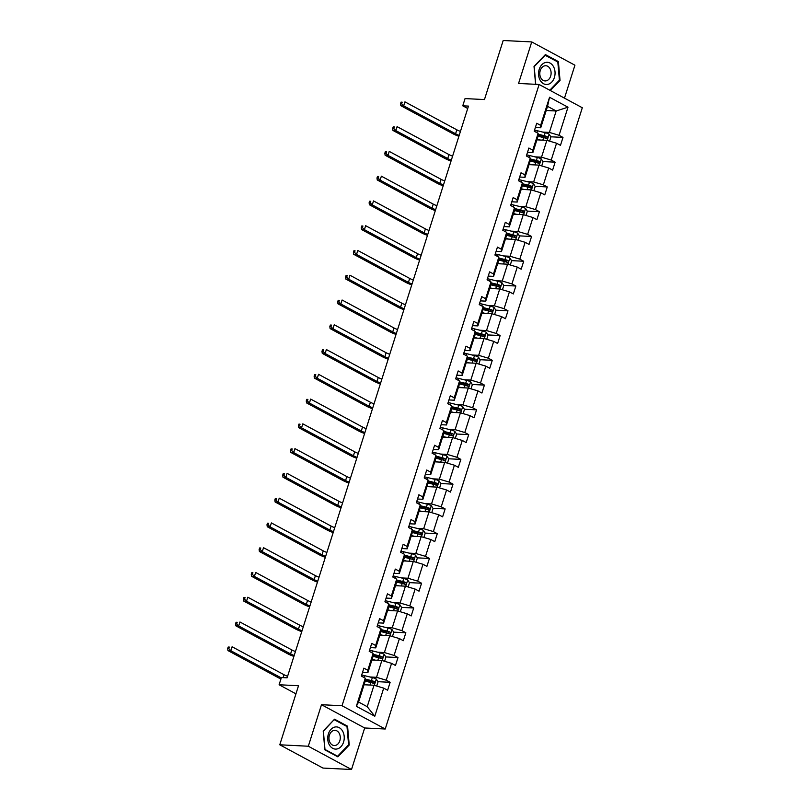 <?xml version="1.0" encoding="UTF-8"?>
<svg xmlns="http://www.w3.org/2000/svg" width="810" height="810" viewBox="0 0 810 810"><rect width="100%" height="100%" fill="white"/><g stroke="black" fill="none" stroke-linecap="round" stroke-linejoin="round"><path stroke-width="1.21" d="M351.51 769.5L364.682 727.977L321.489 704.71L308.316 746.233L351.51 769.5L322.967 768.072L279.774 744.795L298.515 685.736L279.106 684.764L295.944 693.836M308.316 746.233L279.774 744.795M564.479 98.152L574.928 65.205L531.735 41.928L503.192 40.5L484.461 99.559L465.051 98.587L462.763 105.816L467.714 108.479M385.226 729.01L582.309 107.75L539.116 84.483L342.033 705.743L385.226 729.01L364.682 727.977M542.771 132.091L549.383 132.415L556.176 110.98L567.992 107.203L559.072 135.3L562.99 137.406L550.82 136.799M546.223 110.484L556.176 110.98L547.54 106.333L540.746 127.767L535.38 127.494M549.383 132.415L559.072 135.3M534.914 156.856L541.525 157.191L546.861 140.353L556.561 143.238L560.469 145.344L562.99 137.406M556.561 143.238L551.215 160.066L555.133 162.172L542.963 161.565M527.057 181.622L533.668 181.956L539.004 165.129L548.704 168.004L552.612 170.11L555.133 162.172M548.704 168.004L543.368 184.832L547.276 186.948L535.106 186.33M519.2 206.388L525.812 206.722L531.147 189.894L540.847 192.77L544.755 194.886L547.276 186.948M540.847 192.77L535.511 209.608L539.419 211.714L527.249 211.096M511.343 231.154L517.954 231.488L523.29 214.66L532.99 217.546L536.898 219.652L539.419 211.714M532.99 217.546L527.654 234.373L531.562 236.48L519.392 235.872M503.486 255.93L510.097 256.254L515.433 239.426L525.133 242.311L529.041 244.417L531.562 236.48M525.133 242.311L519.797 259.139L523.706 261.245L511.535 260.638M495.629 280.695L502.24 281.029L507.576 264.192L517.276 267.077L521.184 269.183L523.706 261.245M517.276 267.077L511.94 283.905L515.848 286.011L503.678 285.404M487.772 305.461L494.383 305.795L499.719 288.967L509.419 291.843L513.327 293.949L515.848 286.011M509.419 291.843L504.083 308.671L507.992 310.787L495.821 310.169M479.915 330.227L486.526 330.561L491.862 313.733L501.562 316.619L505.47 318.725L507.992 310.787M501.562 316.619L496.226 333.447L500.134 335.553L487.964 334.935M472.058 354.993L478.669 355.327L484.005 338.499L493.705 341.385L497.613 343.491L500.134 335.553M493.705 341.385L488.369 358.212L492.277 360.318L480.107 359.711M464.201 379.768L470.812 380.092L476.148 363.265L485.848 366.15L489.756 368.256L492.277 360.318M485.848 366.15L480.512 382.978L484.421 385.084L472.25 384.477M456.344 404.534L462.955 404.868L468.291 388.041L477.991 390.916L481.899 393.022L484.421 385.084M477.991 390.916L472.655 407.744L476.563 409.85L464.393 409.242M448.487 429.3L455.099 429.634L460.434 412.806L470.134 415.682L474.042 417.788L476.563 409.85M470.134 415.682L464.798 432.52L468.707 434.626L456.536 434.008M440.63 454.066L447.242 454.4L452.577 437.572L462.277 440.458L466.185 442.564L468.707 434.626M462.277 440.458L456.941 457.285L460.849 459.392L448.679 458.784M432.773 478.842L439.384 479.166L444.72 462.338L454.42 465.224L458.328 467.329L460.849 459.392M454.42 465.224L449.084 482.051L452.992 484.157L440.822 483.55M424.916 503.607L431.527 503.942L436.863 487.104L446.563 489.989L450.471 492.095L452.992 484.157M446.563 489.989L441.227 506.817L445.135 508.923L432.965 508.315M417.059 528.373L423.671 528.707L429.006 511.88L438.706 514.755L442.614 516.861L445.135 508.923M438.706 514.755L433.37 531.583L437.278 533.689L425.108 533.081M409.202 553.139L415.813 553.473L421.149 536.645L430.849 539.521L434.757 541.637L437.278 533.689M430.849 539.521L425.513 556.359L429.421 558.465L417.251 557.847M401.345 577.905L407.957 578.239L413.292 561.411L422.992 564.297L426.9 566.403L429.421 558.465M422.992 564.297L417.656 581.124L421.565 583.23L409.394 582.623M393.488 602.68L400.1 603.004L405.435 586.177L415.135 589.062L419.043 591.168L421.565 583.23M415.135 589.062L409.799 605.89L413.707 607.996L401.537 607.389M385.631 627.446L392.242 627.78L397.578 610.942L407.278 613.828L411.186 615.934L413.707 607.996M407.278 613.828L401.942 630.656L405.85 632.762L393.68 632.154M377.774 652.212L384.385 652.546L389.721 635.718L399.421 638.594L403.329 640.7L405.85 632.762M399.421 638.594L394.085 655.422L397.993 657.538L385.823 656.92M369.917 676.978L376.528 677.312L381.864 660.484L391.564 663.36L395.472 665.476L397.993 657.538M391.564 663.36L386.228 680.197L390.136 682.303L377.966 681.686M383.707 688.135L374.797 716.232L356.349 706.3L365.259 678.193L365.371 680.592L358.577 702.027L367.214 706.684L374.007 685.25L383.707 688.135L387.615 690.241L390.136 682.303M367.781 670.255L373.116 653.427L373.228 655.827L367.892 672.654L367.781 670.255L363.872 668.149L361.351 676.087L365.259 678.193M375.637 645.489L380.973 628.661L381.085 631.061L375.749 647.889L375.637 645.489L371.729 643.383L369.208 651.321L373.116 653.427M383.494 620.723L388.83 603.896L388.942 606.295L383.606 623.123L383.494 620.723L379.586 618.617L377.065 626.555L380.973 628.661M391.351 595.957L396.687 579.12L396.799 581.529L391.463 598.357L391.351 595.957L387.443 593.841L384.922 601.779L388.83 603.896M399.208 571.182L404.544 554.354L404.656 556.753L399.32 573.581L399.208 571.182L395.3 569.076L392.779 577.014L396.687 579.12M407.065 546.416L412.401 529.588L412.513 531.988L407.177 548.815L407.065 546.416L403.157 544.31L400.636 552.248L404.544 554.354M414.923 521.65L420.258 504.822L420.37 507.222L415.034 524.05L414.923 521.65L411.014 519.544L408.493 527.482L412.401 529.588M422.779 496.884L428.115 480.057L428.227 482.456L422.891 499.284L422.779 496.884L418.871 494.778L416.35 502.716L420.258 504.822M430.636 472.119L435.972 455.281L436.084 457.68L430.748 474.518L430.636 472.119L426.728 470.002L424.207 477.94L428.115 480.057M438.493 447.343L443.829 430.515L443.941 432.915L438.605 449.742L438.493 447.343L434.585 445.237L432.064 453.175L435.972 455.281M446.35 422.577L451.686 405.749L451.798 408.149L446.462 424.977L446.35 422.577L442.442 420.471L439.921 428.409L443.829 430.515M454.207 397.811L459.543 380.983L459.655 383.383L454.319 400.211L454.207 397.811L450.299 395.705L447.778 403.643L451.686 405.749M462.065 373.046L467.4 356.208L467.512 358.617L462.176 375.445L462.065 373.046L458.156 370.94L455.635 378.877L459.543 380.983M469.921 348.27L475.257 331.442L475.369 333.841L470.033 350.679L469.921 348.27L466.013 346.164L463.492 354.102L467.4 356.208M477.778 323.504L483.114 306.676L483.226 309.076L477.89 325.904L477.778 323.504L473.87 321.398L471.349 329.336L475.257 331.442M485.635 298.738L490.971 281.91L491.083 284.31L485.747 301.138L485.635 298.738L481.727 296.632L479.206 304.57L483.114 306.676M493.492 273.972L498.828 257.145L498.94 259.544L493.604 276.372L493.492 273.972L489.584 271.866L487.063 279.804L490.971 281.91M501.349 249.207L506.685 232.369L506.797 234.778L501.461 251.606L501.349 249.207L497.441 247.101L494.92 255.039L498.828 257.145M509.207 224.431L514.542 207.603L514.654 210.003L509.318 226.84L509.207 224.431L505.298 222.325L502.777 230.263L506.685 232.369M517.063 199.665L522.399 182.837L522.511 185.237L517.175 202.065L517.063 199.665L513.155 197.559L510.634 205.497L514.542 207.603M524.921 174.899L530.256 158.071L530.368 160.471L525.032 177.299L524.921 174.899L521.012 172.793L518.491 180.731L522.399 182.837M532.778 150.133L538.113 133.306L538.225 135.705L532.889 152.533L532.778 150.133L528.869 148.027L526.348 155.965L530.256 158.071M540.746 127.767L540.635 125.368L536.726 123.252L534.205 131.2L538.113 133.306M540.635 125.368L549.544 97.261L567.992 107.203M279.106 684.764L281.394 677.535L287.104 677.818L468.474 106.1L462.763 105.816M532.889 152.533L527.523 152.26M536.909 139.857L546.861 140.353M541.525 157.191L551.215 160.066M525.032 177.299L519.666 177.036M529.051 164.622L539.004 165.129M533.668 181.956L543.368 184.832M517.175 202.065L511.809 201.801M521.194 189.388L531.147 189.894M525.812 206.722L535.511 209.608M509.318 226.84L503.952 226.567M513.337 214.164L523.29 214.66M517.954 231.488L527.654 234.373M501.461 251.606L496.095 251.333M505.481 238.93L515.433 239.426M510.097 256.254L519.797 259.139M493.604 276.372L488.238 276.099M497.623 263.695L507.576 264.192M502.24 281.029L511.94 283.905M485.747 301.138L480.381 300.875M489.767 288.461L499.719 288.967M494.383 305.795L504.083 308.671M477.89 325.904L472.524 325.64M481.909 313.237L491.862 313.733M486.526 330.561L496.226 333.447M470.033 350.679L464.667 350.406M474.052 338.003L484.005 338.499M478.669 355.327L488.369 358.212M462.176 375.445L456.81 375.172M466.195 362.769L476.148 363.265M470.812 380.092L480.512 382.978M454.319 400.211L448.953 399.938M458.339 387.534L468.291 388.041M462.955 404.868L472.655 407.744M446.462 424.977L441.096 424.713M450.481 412.3L460.434 412.806M455.099 429.634L464.798 432.52M438.605 449.742L433.239 449.479M442.625 437.076L452.577 437.572M447.242 454.4L456.941 457.285M430.748 474.518L425.382 474.245M434.767 461.842L444.72 462.338M439.384 479.166L449.084 482.051M422.891 499.284L417.525 499.011M426.91 486.608L436.863 487.104M431.527 503.942L441.227 506.817M415.034 524.05L409.668 523.776M419.053 511.373L429.006 511.88M423.671 528.707L433.37 531.583M407.177 548.815L401.811 548.552M411.197 536.139L421.149 536.645M415.813 553.473L425.513 556.359M399.32 573.581L393.954 573.318M403.339 560.915L413.292 561.411M407.957 578.239L417.656 581.124M391.463 598.357L386.097 598.084M395.483 585.681L405.435 586.177M400.1 603.004L409.799 605.89M383.606 623.123L378.24 622.849M387.625 610.446L397.578 610.942M392.242 627.78L401.942 630.656M375.749 647.889L370.383 647.615M379.768 635.212L389.721 635.718M384.385 652.546L394.085 655.422M367.892 672.654L362.526 672.391M371.911 659.978L381.864 660.484M376.528 677.312L386.228 680.197M356.349 706.3L358.577 702.027M321.489 704.71L342.033 705.743M531.735 41.928L518.562 83.45L539.116 84.483M364.054 684.754L374.007 685.25M367.214 706.684L374.797 716.232M549.544 97.261L547.54 106.333M372.468 681.413L365.229 681.048M380.325 656.647L373.086 656.282M388.182 631.881L380.943 631.516M396.039 607.115L388.8 606.751M403.896 582.339L396.657 581.975M411.753 557.574L404.514 557.209M419.61 532.808L412.371 532.443M427.467 508.042L420.228 507.678M435.324 483.266L428.085 482.912M443.181 458.5L435.942 458.136M451.038 433.735L443.799 433.37M458.895 408.969L451.656 408.604M466.752 384.203L459.513 383.839M474.609 359.427L467.37 359.073M482.466 334.662L475.227 334.297M490.323 309.896L483.084 309.531M498.18 285.13L490.941 284.766M506.037 260.364L498.798 260M513.894 235.589L506.655 235.224M521.751 210.823L514.512 210.458M529.608 186.057L522.369 185.692M537.465 161.291L530.226 160.927M545.322 136.525L538.083 136.161M334.57 719.189L323.2 731.015L324.85 749.837L337.851 756.844L349.221 745.028L347.571 726.206L334.57 719.189M550.324 90.528L560.044 80.423L558.394 61.601L545.393 54.584L534.023 66.41L535.592 84.301M346.204 726.135L347.571 726.206M348.401 744.987L349.221 745.028M557.027 61.53L558.394 61.601M559.224 80.382L560.044 80.423M376.741 686.06L378.067 681.858L376.245 679.013A4.526 1.012 -162.4 0 0 372.347 677.575L364.551 675.662A13.071 2.916 -162.4 0 0 361.685 675.044M367.406 684.916L364.247 684.136M364.702 684.784L364.095 684.632M365.209 681.129L370.788 682.496A4.526 1.012 17.6 0 1 373.663 683.448C374.949 683.306 375.151 682.678 374.271 681.544A4.526 1.012 -162.4 0 0 371.395 680.592L365.3 679.094M365.33 679.63L371.841 681.24A2.308 0.516 17.6 0 1 372.62 681.463L373.319 682.779M287.591 676.299A8.545 1.903 17.6 0 1 283.986 674.71L232.095 646.755L230.83 650.724L227.974 650.582L279.865 678.537A12.818 2.855 -162.4 0 0 280.908 679.074M281.283 677.899L230.83 650.724L228.835 648.668L229.341 647.089L228.197 647.028L227.691 648.618L228.835 648.668M228.197 647.028L229.341 647.089M227.691 648.618L227.974 650.582M384.598 661.294L385.925 657.082L384.102 654.237A4.526 1.012 -162.4 0 0 380.204 652.809L372.408 650.886A13.071 2.916 -162.4 0 0 369.542 650.278M375.263 660.15L372.104 659.37M372.559 660.018L371.952 659.866M373.066 656.353L378.645 657.73A4.526 1.012 17.6 0 1 381.52 658.682C382.806 658.54 383.008 657.912 382.128 656.778A4.526 1.012 -162.4 0 0 379.252 655.827L373.157 654.328M373.187 654.865L379.698 656.464A2.308 0.516 17.6 0 1 380.477 656.697L381.166 658.014M294.192 655.492A8.545 1.903 17.6 0 1 290.577 653.913L238.687 625.958L235.831 625.816L287.722 653.771A12.818 2.855 -162.4 0 0 293.898 656.414M295.447 651.524A8.545 1.903 17.6 0 1 291.843 649.944L239.952 621.989L238.687 625.958L236.692 623.903L237.198 622.313L236.054 622.262L235.548 623.842L236.692 623.903M236.054 622.262L237.198 622.313M235.548 623.842L235.831 625.816M392.455 636.528L393.781 632.316L391.959 629.471A4.526 1.012 -162.4 0 0 388.061 628.044L380.265 626.12A13.071 2.916 -162.4 0 0 377.399 625.512M383.12 635.384L379.961 634.605M380.416 635.242L379.809 635.101M380.923 631.587L386.502 632.964A4.526 1.012 17.6 0 1 389.377 633.916C390.663 633.774 390.865 633.137 389.985 632.013A4.526 1.012 -162.4 0 0 387.109 631.061L381.014 629.562M381.044 630.099L387.555 631.699A2.308 0.516 17.6 0 1 388.334 631.932L389.023 633.248M302.049 630.727A8.545 1.903 17.6 0 1 298.434 629.147L246.544 601.192L243.689 601.04L295.579 629.005A12.818 2.855 -162.4 0 0 301.755 631.648M303.304 626.758A8.545 1.903 17.6 0 1 299.7 625.178L247.809 597.223L246.544 601.192L244.549 599.137L245.055 597.547L243.911 597.486L243.405 599.076L244.549 599.137M243.911 597.486L245.055 597.547M243.405 599.076L243.689 601.04M329.356 744.896A11.107 8.252 92.9 0 0 340.919 746.709A11.107 8.252 92.9 0 0 342.61 731.116A11.107 8.252 92.9 0 0 331.047 729.304A11.107 8.252 92.9 0 0 329.356 744.896M330.095 742.659A7.604 5.65 92.9 0 0 334.246 745.534A7.604 5.65 92.9 0 0 339.603 741.373A7.604 5.65 92.9 0 0 339.167 733.222A7.604 5.65 92.9 0 0 335.016 730.347A7.604 5.65 92.9 0 0 329.66 734.508A7.604 5.65 92.9 0 0 330.095 742.659M334.388 719.766L346.994 726.56L348.583 744.795L337.578 756.246L324.972 749.452L323.382 731.217L334.034 719.746M336.656 756.206L337.578 756.246M540.179 80.291A11.107 8.252 92.9 0 0 551.742 82.104A11.107 8.252 92.9 0 0 553.433 66.511A11.107 8.252 92.9 0 0 541.87 64.699A11.107 8.252 92.9 0 0 540.179 80.291M540.918 78.054A7.604 5.65 92.9 0 0 545.069 80.929A7.604 5.65 92.9 0 0 550.425 76.768A7.604 5.65 92.9 0 0 549.99 68.617A7.604 5.65 92.9 0 0 545.839 65.742A7.604 5.65 92.9 0 0 540.493 69.903A7.604 5.65 92.9 0 0 540.918 78.054M544.857 55.141L557.817 61.955L559.406 80.19L549.767 90.224M535.744 84.311L534.205 66.612L545.211 55.161M400.312 611.753L401.638 607.551L399.816 604.706A4.526 1.012 -162.4 0 0 395.918 603.278L388.122 601.354A13.071 2.916 -162.4 0 0 385.256 600.736M390.977 610.619L387.818 609.839M388.274 610.477L387.666 610.325M388.78 606.822L394.359 608.199A4.526 1.012 17.6 0 1 397.234 609.15C398.52 609.009 398.722 608.371 397.842 607.247A4.526 1.012 -162.4 0 0 394.956 606.295L388.871 604.787M388.901 605.323L395.412 606.933A2.308 0.516 17.6 0 1 396.191 607.156L396.88 608.482M309.906 605.961A8.545 1.903 17.6 0 1 306.291 604.371L254.401 576.416L251.545 576.274L303.436 604.23A12.818 2.855 -162.4 0 0 309.612 606.882M311.161 601.992A8.545 1.903 17.6 0 1 307.557 600.402L255.666 572.447L254.401 576.416L252.406 574.371L252.912 572.781L251.768 572.721L251.262 574.31L252.406 574.371M251.768 572.721L252.912 572.781M251.262 574.31L251.545 576.274M408.169 586.987L409.495 582.785L407.673 579.94A4.526 1.012 -162.4 0 0 403.775 578.502L395.979 576.588A13.071 2.916 -162.4 0 0 393.113 575.971M398.834 585.843L395.675 585.073M396.12 585.711L395.523 585.559M396.637 582.056L402.216 583.423A4.526 1.012 17.6 0 1 405.091 584.385C406.377 584.243 406.579 583.605 405.699 582.471A4.526 1.012 -162.4 0 0 402.813 581.519L396.728 580.021M396.758 580.557L403.269 582.167A2.308 0.516 17.6 0 1 404.048 582.39L404.737 583.706M317.763 581.195A8.545 1.903 17.6 0 1 314.148 579.606L262.258 551.65L259.402 551.509L311.293 579.464A12.818 2.855 -162.4 0 0 317.469 582.106M319.018 577.226A8.545 1.903 17.6 0 1 315.414 575.637L263.523 547.681L262.258 551.65L260.263 549.605L260.769 548.016L259.625 547.955L259.119 549.544L260.263 549.605M259.625 547.955L260.769 548.016M259.119 549.544L259.402 551.509M416.026 562.221L417.352 558.019L415.52 555.164A4.526 1.012 -162.4 0 0 411.632 553.736L403.836 551.823A13.071 2.916 -162.4 0 0 400.97 551.205M406.691 561.077L403.532 560.297M403.977 560.945L403.38 560.793M404.494 557.28L410.073 558.657A4.526 1.012 17.6 0 1 412.948 559.609C414.234 559.467 414.436 558.839 413.556 557.705A4.526 1.012 -162.4 0 0 410.67 556.753L404.585 555.255M404.615 555.792L411.126 557.401A2.308 0.516 17.6 0 1 411.905 557.624L412.594 558.94M325.62 556.429A8.545 1.903 17.6 0 1 322.005 554.84L270.115 526.885L267.259 526.743L319.15 554.698A12.818 2.855 -162.4 0 0 325.326 557.341M326.875 552.45A8.545 1.903 17.6 0 1 323.261 550.871L271.38 522.916L270.115 526.885L268.12 524.829L268.626 523.25L267.482 523.189L266.976 524.779L268.12 524.829M267.482 523.189L268.626 523.25M266.976 524.779L267.259 526.743M423.883 537.455L425.209 533.243L423.377 530.398A4.526 1.012 -162.4 0 0 419.489 528.971L411.693 527.047A13.071 2.916 -162.4 0 0 408.827 526.439M414.548 536.311L411.389 535.531M411.834 536.179L411.237 536.028M412.351 532.514L417.93 533.891A4.526 1.012 17.6 0 1 420.805 534.843C422.091 534.701 422.293 534.073 421.413 532.939A4.526 1.012 -162.4 0 0 418.527 531.988L412.442 530.489M412.472 531.026L418.983 532.626A2.308 0.516 17.6 0 1 419.762 532.858L420.451 534.175M333.477 531.654A8.545 1.903 17.6 0 1 329.862 530.074L277.972 502.119L275.117 501.977L327.007 529.932A12.818 2.855 -162.4 0 0 333.183 532.575M334.733 527.685A8.545 1.903 17.6 0 1 331.118 526.105L279.237 498.15L277.972 502.119L275.977 500.064L276.483 498.474L275.339 498.423L274.833 500.003L275.977 500.064M275.339 498.423L276.483 498.474M274.833 500.003L275.117 501.977M431.74 512.689L433.067 508.477L431.234 505.632A4.526 1.012 -162.4 0 0 427.346 504.205L419.55 502.281A13.071 2.916 -162.4 0 0 416.684 501.663M422.405 511.545L419.246 510.766M419.691 511.404L419.094 511.262M420.198 507.748L425.787 509.125A4.526 1.012 17.6 0 1 428.662 510.077C429.948 509.935 430.15 509.298 429.27 508.174A4.526 1.012 -162.4 0 0 426.384 507.222L420.299 505.724M420.329 506.26L426.84 507.86A2.308 0.516 17.6 0 1 427.619 508.093L428.308 509.409M341.334 506.888A8.545 1.903 17.6 0 1 337.719 505.308L285.829 477.343L282.974 477.201L334.864 505.156A12.818 2.855 -162.4 0 0 341.04 507.809M342.589 502.919A8.545 1.903 17.6 0 1 338.975 501.339L287.094 473.374L285.829 477.343L283.834 475.298L284.34 473.708L283.196 473.647L282.69 475.237L283.834 475.298M283.196 473.647L284.34 473.708M282.69 475.237L282.974 477.201M439.597 487.914L440.923 483.712L439.091 480.867A4.526 1.012 -162.4 0 0 435.203 479.439L427.407 477.515A13.071 2.916 -162.4 0 0 424.541 476.898M430.262 486.78L427.103 486M427.548 486.638L426.951 486.486M428.055 482.983L433.644 484.36A4.526 1.012 17.6 0 1 436.519 485.311C437.805 485.17 438.007 484.532 437.127 483.408A4.526 1.012 -162.4 0 0 434.241 482.446L428.156 480.948M428.186 481.484L434.697 483.094A2.308 0.516 17.6 0 1 435.476 483.317L436.165 484.643M349.191 482.122A8.545 1.903 17.6 0 1 345.576 480.533L293.686 452.577L290.83 452.436L342.721 480.391A12.818 2.855 -162.4 0 0 348.897 483.043M350.447 478.153A8.545 1.903 17.6 0 1 346.832 476.563L294.951 448.608L293.686 452.577L291.691 450.532L292.197 448.942L291.053 448.882L290.547 450.471L291.691 450.532M291.053 448.882L292.197 448.942M290.547 450.471L290.83 452.436M447.454 463.148L448.781 458.946L446.948 456.101A4.526 1.012 -162.4 0 0 443.06 454.663L435.264 452.75A13.071 2.916 -162.4 0 0 432.398 452.132M438.119 462.004L434.96 461.234M435.405 461.872L434.808 461.72M435.912 458.217L441.501 459.584A4.526 1.012 17.6 0 1 444.376 460.536C445.662 460.404 445.865 459.766 444.984 458.632A4.526 1.012 -162.4 0 0 442.098 457.68L436.013 456.182M436.043 456.718L442.554 458.328A2.308 0.516 17.6 0 1 443.333 458.551L444.022 459.867M357.048 457.356A8.545 1.903 17.6 0 1 353.433 455.767L301.543 427.812L298.688 427.67L350.578 455.625A12.818 2.855 -162.4 0 0 356.754 458.268M358.303 453.387A8.545 1.903 17.6 0 1 354.689 451.798L302.808 423.843L301.543 427.812L299.548 425.756L300.054 424.177L298.91 424.116L298.404 425.706L299.548 425.756M298.91 424.116L300.054 424.177M298.404 425.706L298.688 427.67M455.311 438.382L456.637 434.17L454.805 431.325A4.526 1.012 -162.4 0 0 450.917 429.897L443.121 427.974A13.071 2.916 -162.4 0 0 440.255 427.366M445.976 437.238L442.817 436.458M443.262 437.106L442.665 436.954M443.769 433.441L449.358 434.818A4.526 1.012 17.6 0 1 452.233 435.77C453.519 435.628 453.721 435 452.841 433.866A4.526 1.012 -162.4 0 0 449.955 432.915L443.87 431.416M443.9 431.953L450.411 433.563A2.308 0.516 17.6 0 1 451.19 433.785L451.879 435.102M364.905 432.58A8.545 1.903 17.6 0 1 361.29 431.001L309.4 403.046L306.544 402.904L358.435 430.859A12.818 2.855 -162.4 0 0 364.611 433.502M366.16 428.611A8.545 1.903 17.6 0 1 362.546 427.032L310.665 399.077L309.4 403.046L307.405 400.99L307.911 399.401L306.767 399.35L306.261 400.94L307.405 400.99M306.767 399.35L307.911 399.401M306.261 400.94L306.544 402.904M463.158 413.616L464.494 409.404L462.662 406.559A4.526 1.012 -162.4 0 0 458.774 405.132L450.978 403.208A13.071 2.916 -162.4 0 0 448.112 402.6M453.833 412.472L450.674 411.693M451.119 412.341L450.512 412.189M451.626 408.675L457.215 410.052A4.526 1.012 17.6 0 1 460.09 411.004C461.376 410.862 461.578 410.225 460.698 409.101A4.526 1.012 -162.4 0 0 457.812 408.149L451.727 406.65M451.757 407.187L458.268 408.787A2.308 0.516 17.6 0 1 459.047 409.02L459.736 410.336M372.762 407.815A8.545 1.903 17.6 0 1 369.147 406.235L317.257 378.28L314.401 378.138L366.292 406.093A12.818 2.855 -162.4 0 0 372.468 408.736M374.017 403.846A8.545 1.903 17.6 0 1 370.403 402.266L318.512 374.311L317.257 378.28L315.262 376.225L315.768 374.635L314.624 374.584L314.118 376.164L315.262 376.225M314.624 374.584L315.768 374.635M314.118 376.164L314.401 378.138M471.015 388.851L472.351 384.639L470.519 381.793A4.526 1.012 -162.4 0 0 466.631 380.366L458.835 378.442A13.071 2.916 -162.4 0 0 455.969 377.825M461.69 387.707L458.531 386.927M458.976 387.565L458.369 387.423M459.483 383.91L465.072 385.287A4.526 1.012 17.6 0 1 467.947 386.238C469.233 386.097 469.435 385.459 468.555 384.335A4.526 1.012 -162.4 0 0 465.669 383.383L459.584 381.885M459.614 382.421L466.125 384.021A2.308 0.516 17.6 0 1 466.904 384.254L467.593 385.57M380.619 383.049A8.545 1.903 17.6 0 1 377.004 381.469L325.114 353.504L322.258 353.363L374.149 381.318A12.818 2.855 -162.4 0 0 380.325 383.97M381.875 379.08A8.545 1.903 17.6 0 1 378.26 377.5L326.369 349.535L325.114 353.504L323.119 351.459L323.625 349.869L322.481 349.809L321.975 351.398L323.119 351.459M322.481 349.809L323.625 349.869M321.975 351.398L322.258 353.363M478.872 364.075L480.208 359.873L478.376 357.028A4.526 1.012 -162.4 0 0 474.488 355.6L466.692 353.676A13.071 2.916 -162.4 0 0 463.826 353.059M469.547 362.941L466.388 362.161M466.833 362.799L466.226 362.647M467.34 359.144L472.929 360.521A4.526 1.012 17.6 0 1 475.804 361.473C477.09 361.331 477.292 360.693 476.401 359.559A4.526 1.012 -162.4 0 0 473.526 358.607L467.441 357.109M467.471 357.645L473.982 359.255A2.308 0.516 17.6 0 1 474.761 359.478L475.45 360.804M388.476 358.283A8.545 1.903 17.6 0 1 384.861 356.694L332.971 328.738L330.115 328.597L382.006 356.552A12.818 2.855 -162.4 0 0 388.182 359.205M389.731 354.314A8.545 1.903 17.6 0 1 386.117 352.725L334.226 324.769L332.971 328.738L330.976 326.693L331.482 325.104L330.338 325.043L329.832 326.632L330.976 326.693M330.338 325.043L331.482 325.104M329.832 326.632L330.115 328.597M486.729 339.309L488.065 335.107L486.233 332.262A4.526 1.012 -162.4 0 0 482.345 330.824L474.549 328.911A13.071 2.916 -162.4 0 0 471.683 328.293M477.404 338.165L474.245 337.395M474.69 338.033L474.083 337.881M475.197 334.378L480.786 335.745A4.526 1.012 17.6 0 1 483.661 336.697C484.947 336.565 485.149 335.927 484.258 334.793A4.526 1.012 -162.4 0 0 481.383 333.841L475.298 332.343M475.328 332.88L481.839 334.49A2.308 0.516 17.6 0 1 482.618 334.712L483.307 336.029M396.333 333.517A8.545 1.903 17.6 0 1 392.718 331.928L340.828 303.973L337.973 303.831L389.863 331.786A12.818 2.855 -162.4 0 0 396.039 334.429M397.589 329.548A8.545 1.903 17.6 0 1 393.974 327.959L342.083 300.004L340.828 303.973L338.833 301.917L339.339 300.338L338.195 300.277L337.689 301.867L338.833 301.917M338.195 300.277L339.339 300.338M337.689 301.867L337.973 303.831M494.586 314.543L495.923 310.331L494.09 307.486A4.526 1.012 -162.4 0 0 490.202 306.058L482.406 304.135A13.071 2.916 -162.4 0 0 479.54 303.527M485.261 313.399L482.102 312.619M482.547 313.267L481.94 313.116M483.054 309.602L488.643 310.979A4.526 1.012 17.6 0 1 491.518 311.931C492.804 311.789 493.007 311.161 492.115 310.027A4.526 1.012 -162.4 0 0 489.24 309.076L483.155 307.577M483.185 308.114L489.696 309.724A2.308 0.516 17.6 0 1 490.475 309.947L491.164 311.263M404.19 308.742A8.545 1.903 17.6 0 1 400.575 307.162L348.685 279.207L345.829 279.065L397.72 307.02A12.818 2.855 -162.4 0 0 403.896 309.663M405.445 304.773A8.545 1.903 17.6 0 1 401.831 303.193L349.94 275.238L348.685 279.207L346.69 277.152L347.196 275.562L346.052 275.511L345.546 277.101L346.69 277.152M346.052 275.511L347.196 275.562M345.546 277.101L345.829 279.065M502.443 289.777L503.779 285.565L501.947 282.72A4.526 1.012 -162.4 0 0 498.059 281.293L490.263 279.369A13.071 2.916 -162.4 0 0 487.397 278.761M493.118 288.633L489.959 287.854M490.404 288.492L489.797 288.35M490.911 284.837L496.5 286.214A4.526 1.012 17.6 0 1 499.375 287.165C500.661 287.024 500.863 286.386 499.972 285.262A4.526 1.012 -162.4 0 0 497.097 284.31L491.012 282.811M491.042 283.348L497.553 284.948A2.308 0.516 17.6 0 1 498.332 285.181L499.021 286.497M412.037 283.976A8.545 1.903 17.6 0 1 408.432 282.396L356.542 254.441L353.686 254.289L405.577 282.255A12.818 2.855 -162.4 0 0 411.753 284.897M413.302 280.007A8.545 1.903 17.6 0 1 409.688 278.427L357.797 250.472L356.542 254.441L354.547 252.386L355.053 250.796L353.909 250.746L353.403 252.325L354.547 252.386M353.909 250.746L355.053 250.796M353.403 252.325L353.686 254.289M510.3 265.012L511.636 260.8L509.804 257.955A4.526 1.012 -162.4 0 0 505.916 256.527L498.12 254.603A13.071 2.916 -162.4 0 0 495.254 253.986M500.965 263.868L497.816 263.088M498.261 263.726L497.654 263.584M498.768 260.071L504.357 261.448A4.526 1.012 17.6 0 1 507.232 262.399C508.518 262.258 508.72 261.62 507.829 260.496A4.526 1.012 -162.4 0 0 504.954 259.544L498.869 258.046M498.899 258.582L505.41 260.182A2.308 0.516 17.6 0 1 506.189 260.405L506.878 261.731M419.894 259.21A8.545 1.903 17.6 0 1 416.289 257.631L364.399 229.665L361.543 229.524L413.434 257.479A12.818 2.855 -162.4 0 0 419.61 260.132M421.159 255.241A8.545 1.903 17.6 0 1 417.545 253.662L365.654 225.696L364.399 229.665L362.404 227.62L362.91 226.03L361.766 225.97L361.26 227.559L362.404 227.62M361.766 225.97L362.91 226.03M361.26 227.559L361.543 229.524M518.157 240.236L519.494 236.034L517.661 233.189A4.526 1.012 -162.4 0 0 513.773 231.751L505.977 229.837A13.071 2.916 -162.4 0 0 503.111 229.22M508.822 239.092L505.673 238.322M506.118 238.96L505.511 238.808M506.625 235.305L512.214 236.682A4.526 1.012 17.6 0 1 515.089 237.634C516.375 237.492 516.577 236.854 515.687 235.72A4.526 1.012 -162.4 0 0 512.811 234.768L506.726 233.27M506.756 233.806L513.267 235.416A2.308 0.516 17.6 0 1 514.046 235.639L514.735 236.955M427.751 234.444A8.545 1.903 17.6 0 1 424.146 232.855L372.256 204.9L369.4 204.758L421.291 232.713A12.818 2.855 -162.4 0 0 427.467 235.366M429.017 230.475A8.545 1.903 17.6 0 1 425.402 228.886L373.511 200.931L372.256 204.9L370.261 202.854L370.767 201.265L369.623 201.204L369.117 202.794L370.261 202.854M369.623 201.204L370.767 201.265M369.117 202.794L369.4 204.758M526.014 215.47L527.351 211.268L525.518 208.423A4.526 1.012 -162.4 0 0 521.63 206.985L513.834 205.072A13.071 2.916 -162.4 0 0 510.968 204.454M516.679 214.326L513.53 213.546M513.975 214.194L513.368 214.042M514.482 210.539L520.071 211.906A4.526 1.012 17.6 0 1 522.946 212.858C524.232 212.726 524.434 212.088 523.543 210.954A4.526 1.012 -162.4 0 0 520.668 210.003L514.583 208.504M514.613 209.041L521.124 210.651A2.308 0.516 17.6 0 1 521.903 210.873L522.592 212.19M435.608 209.679A8.545 1.903 17.6 0 1 432.003 208.089L380.113 180.134L377.257 179.992L429.148 207.947A12.818 2.855 -162.4 0 0 435.324 210.59M436.873 205.71A8.545 1.903 17.6 0 1 433.259 204.12L381.368 176.165L380.113 180.134L378.118 178.078L378.624 176.499L377.48 176.438L376.974 178.028L378.118 178.078M377.48 176.438L378.624 176.499M376.974 178.028L377.257 179.992M533.871 190.704L535.207 186.492L533.375 183.647A4.526 1.012 -162.4 0 0 529.487 182.22L521.691 180.296A13.071 2.916 -162.4 0 0 518.825 179.688M524.536 189.56L521.387 188.781M521.832 189.429L521.225 189.277M522.339 185.763L527.928 187.14A4.526 1.012 17.6 0 1 530.803 188.092C532.089 187.95 532.292 187.323 531.4 186.189A4.526 1.012 -162.4 0 0 528.525 185.237L522.44 183.738M522.47 184.275L528.981 185.875A2.308 0.516 17.6 0 1 529.76 186.108L530.449 187.424M443.465 184.903A8.545 1.903 17.6 0 1 439.86 183.323L387.97 155.368L385.115 155.226L437.005 183.181A12.818 2.855 -162.4 0 0 443.181 185.824M444.731 180.934A8.545 1.903 17.6 0 1 441.116 179.354L389.225 151.399L387.97 155.368L385.975 153.313L386.481 151.723L385.337 151.673L384.831 153.262L385.975 153.313M385.337 151.673L386.481 151.723M384.831 153.262L385.115 155.226M541.728 165.939L543.064 161.727L541.232 158.881A4.526 1.012 -162.4 0 0 537.344 157.454L529.548 155.53A13.071 2.916 -162.4 0 0 526.682 154.923M532.393 164.794L529.244 164.015M529.689 164.653L529.082 164.511M530.196 160.998L535.774 162.375A4.526 1.012 17.6 0 1 538.66 163.326C539.946 163.185 540.149 162.547 539.258 161.423A4.526 1.012 -162.4 0 0 536.382 160.471L530.297 158.973M530.327 159.509L536.838 161.109A2.308 0.516 17.6 0 1 537.617 161.342L538.306 162.658M451.322 160.137A8.545 1.903 17.6 0 1 447.717 158.557L395.827 130.602L392.971 130.451L444.862 158.416A12.818 2.855 -162.4 0 0 451.038 161.058M452.587 156.168A8.545 1.903 17.6 0 1 448.973 154.589L397.082 126.633L395.827 130.602L393.832 128.547L394.338 126.957L393.194 126.897L392.688 128.486L393.832 128.547M393.194 126.897L394.338 126.957M392.688 128.486L392.971 130.451M549.585 141.163L550.921 136.961L549.089 134.116A4.526 1.012 -162.4 0 0 545.201 132.688L537.405 130.764A13.071 2.916 -162.4 0 0 534.539 130.147M540.25 140.029L537.101 139.249M537.546 139.887L536.939 139.735M538.053 136.232L543.631 137.609A4.526 1.012 17.6 0 1 546.517 138.561C547.803 138.419 548.005 137.781 547.115 136.657A4.526 1.012 -162.4 0 0 544.239 135.705L538.154 134.197M538.174 134.733L544.695 136.343A2.308 0.516 17.6 0 1 545.474 136.566L546.163 137.892M459.179 135.371A8.545 1.903 17.6 0 1 455.574 133.782L403.684 105.826L400.828 105.685L452.719 133.64A12.818 2.855 -162.4 0 0 458.895 136.293M460.444 131.402A8.545 1.903 17.6 0 1 456.83 129.813L404.939 101.857L403.684 105.826L401.689 103.781L402.195 102.192L401.051 102.131L400.545 103.72L401.689 103.781M401.051 102.131L402.195 102.192M400.545 103.72L400.828 105.685M374.301 685.341L376.285 679.084M363.974 677.494L364.551 675.662M371.395 680.592L372.347 677.575M369.978 685.047L370.788 682.496M283.054 677.616L283.986 674.71M372.62 681.463L374.271 681.544M382.158 660.565L384.142 654.308M371.83 652.728L372.408 650.886M379.252 655.827L380.204 652.809M377.835 660.282L378.645 657.73M290.577 653.913L291.843 649.944M380.477 656.697L382.128 656.778M390.015 635.799L392 629.542M379.688 627.963L380.265 626.12M387.109 631.061L388.061 628.044M385.692 635.516L386.502 632.964M298.434 629.147L299.7 625.178M388.334 631.932L389.985 632.013M397.872 611.034L399.856 604.776M387.544 603.197L388.122 601.354M394.956 606.295L395.918 603.278M393.549 610.74L394.359 608.199M306.291 604.371L307.557 600.402M396.191 607.156L397.842 607.247M405.729 586.268L407.714 580.011M395.401 578.431L395.979 576.588M402.813 581.519L403.775 578.502M401.406 585.974L402.216 583.423M314.148 579.606L315.414 575.637M404.048 582.39L405.699 582.471M413.586 561.502L415.57 555.245M403.258 553.655L403.836 551.823M410.67 556.753L411.632 553.736M409.263 561.208L410.073 558.657M322.005 554.84L323.261 550.871M411.905 557.624L413.556 557.705M421.443 536.726L423.427 530.469M411.115 528.889L411.693 527.047M418.527 531.988L419.489 528.971M417.12 536.443L417.93 533.891M329.862 530.074L331.118 526.105M419.762 532.858L421.413 532.939M429.3 511.96L431.284 505.703M418.972 504.124L419.55 502.281M426.384 507.222L427.346 504.205M424.977 511.677L425.787 509.125M337.719 505.308L338.975 501.339M427.619 508.093L429.27 508.174M437.157 487.195L439.142 480.938M426.829 479.358L427.407 477.515M434.241 482.446L435.203 479.439M432.834 486.901L433.644 484.36M345.576 480.533L346.832 476.563M435.476 483.317L437.127 483.408M445.014 462.429L446.998 456.172M434.676 454.582L435.264 452.75M442.098 457.68L443.06 454.663M440.691 462.135L441.501 459.584M353.433 455.767L354.689 451.798M443.333 458.551L444.984 458.632M452.871 437.653L454.856 431.396M442.533 429.816L443.121 427.974M449.955 432.915L450.917 429.897M448.548 437.37L449.358 434.818M361.29 431.001L362.546 427.032M451.19 433.785L452.841 433.866M460.728 412.887L462.712 406.63M450.39 405.051L450.978 403.208M457.812 408.149L458.774 405.132M456.405 412.604L457.215 410.052M369.147 406.235L370.403 402.266M459.047 409.02L460.698 409.101M468.585 388.122L470.569 381.864M458.247 380.285L458.835 378.442M465.669 383.383L466.631 380.366M464.262 387.838L465.072 385.287M377.004 381.469L378.26 377.5M466.904 384.254L468.555 384.335M476.442 363.356L478.426 357.099M466.104 355.519L466.692 353.676M473.526 358.607L474.488 355.6M472.119 363.062L472.929 360.521M384.861 356.694L386.117 352.725M474.761 359.478L476.401 359.559M484.299 338.59L486.283 332.333M473.961 330.743L474.549 328.911M481.383 333.841L482.345 330.824M479.976 338.296L480.786 335.745M392.718 331.928L393.974 327.959M482.618 334.712L484.258 334.793M492.156 313.814L494.14 307.557M481.818 305.977L482.406 304.135M489.24 309.076L490.202 306.058M487.833 313.531L488.643 310.979M400.575 307.162L401.831 303.193M490.475 309.947L492.115 310.027M500.013 289.048L501.998 282.791M489.675 281.212L490.263 279.369M497.097 284.31L498.059 281.293M495.69 288.765L496.5 286.214M408.432 282.396L409.688 278.427M498.332 285.181L499.972 285.262M507.87 264.283L509.854 258.025M497.532 256.446L498.12 254.603M504.954 259.544L505.916 256.527M503.547 263.989L504.357 261.448M416.289 257.631L417.545 253.662M506.189 260.405L507.829 260.496M515.727 239.517L517.712 233.26M505.389 231.68L505.977 229.837M512.811 234.768L513.773 231.751M511.404 239.223L512.214 236.682M424.146 232.855L425.402 228.886M514.046 235.639L515.687 235.72M523.584 214.751L525.568 208.494M513.246 206.904L513.834 205.072M520.668 210.003L521.63 206.985M519.261 214.458L520.071 211.906M432.003 208.089L433.259 204.12M521.903 210.873L523.543 210.954M531.441 189.975L533.426 183.718M521.103 182.139L521.691 180.296M528.525 185.237L529.487 182.22M527.118 189.692L527.928 187.14M439.86 183.323L441.116 179.354M529.76 186.108L531.4 186.189M539.298 165.21L541.283 158.952M528.96 157.373L529.548 155.53M536.382 160.471L537.344 157.454M534.975 164.926L535.774 162.375M447.717 158.557L448.973 154.589M537.617 161.342L539.258 161.423M547.155 140.444L549.139 134.187M536.817 132.607L537.405 130.764M544.239 135.705L545.201 132.688M542.832 140.15L543.631 137.609M455.574 133.782L456.83 129.813M545.474 136.566L547.115 136.657"/></g></svg>
